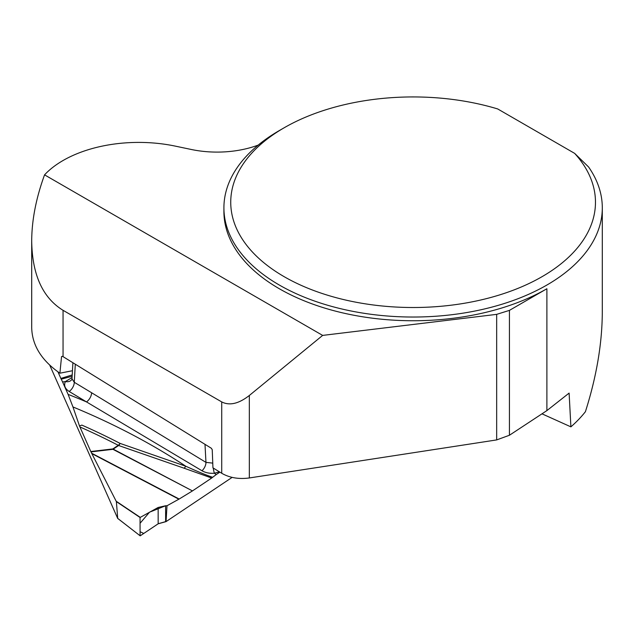 <?xml version="1.0" encoding="UTF-8"?>
<svg xmlns="http://www.w3.org/2000/svg" width="634" height="634" viewBox="0 0 634 634"><rect width="100%" height="100%" fill="white"/><g stroke="black" fill="none" stroke-linecap="round" stroke-linejoin="round"><path stroke-width="0.95" d="M602.3 207.801L602.3 311.73C602.205 343.24 596.578 376.556 585.412 411.696A189.194 109.23 0 0 1 570.893 426.856L569.11 393.096L546.888 410.602L509.427 435.257L496.668 439.917L249.336 477.957C238.756 479.367 229.556 477.806 221.726 473.265L212.945 467.837L212.232 449.688L211.312 448.238L62.497 356.3L61.553 356.585L59.889 373.196C41.479 360.413 32.088 345.213 31.7 327.588L31.7 241.007C32.175 274.641 42.629 297.742 63.051 310.311L221.726 401.916C229.556 405.903 238.756 403.755 249.336 395.473L322.658 335.402L496.668 314.361L509.427 310.375L546.888 288.747A189.194 109.23 0 0 1 340.704 312.427A189.194 109.23 0 0 1 223.913 211.51L223.913 207.801A189.194 109.23 0 0 0 413.106 317.032A189.194 109.23 0 0 0 602.3 207.801A189.194 109.23 0 0 0 588.614 167.011L574.658 153.38A182.362 105.284 180 0 1 513.572 290.095A182.362 105.284 180 0 1 271.812 268.792A182.362 105.284 180 0 1 284.159 127.775A182.362 105.284 180 0 1 497.714 108.953L574.658 153.38M258.189 145.099A75.676 43.691 0 0 1 191.214 149.465L175.364 146.137A107.051 61.807 0 0 0 44.554 174.849C36.075 198.101 31.787 220.149 31.7 241.007M72.45 370.724L59.889 373.196M284.159 127.775L279.325 130.564A189.194 109.23 0 0 0 223.913 207.801M570.893 426.856L541.983 413.828M509.427 310.375L509.427 435.257M496.668 439.917L496.668 314.361M322.658 335.402L44.554 174.849M62.615 356.379L61.553 356.585M184.074 468.201L118.637 445.512A7.568 3.4 106.6 0 0 120.111 443.412A7.568 3.852 -62.6 0 1 118.257 445.298A656.103 417.267 -1.8 0 0 79.908 426.944L79.496 425.977L81.881 425.105A658.995 419.114 178.2 0 1 120.111 443.412L185.794 466.236C197.863 471.696 206.819 475.373 212.667 477.283L211.693 478.028L184.074 468.201A7.568 3.955 111.7 0 0 185.794 466.236A672.127 427.459 -1.8 0 0 72.95 406.941L68.107 394.372A683.714 434.829 178.2 0 1 86.486 401.908L69.161 391.455C64.93 388.674 63.677 385.377 65.405 381.573L72.07 377.515M79.496 425.977L72.95 406.941M232.123 477.386L166.053 521.616L158.167 523.803L140.193 535.833L117.639 518.374M117.694 518.414L49.729 365.152M213.246 468.027A7.568 1.038 -98.4 0 0 214.379 473.226A683.714 434.829 178.2 0 1 216.226 474.565L219.879 472.124M216.226 474.565L212.667 477.283M192.459 490.914L112.939 449.316L90.979 451.899L90.797 451.519L112.844 448.927L118.257 445.298A7.568 4.089 56.2 0 0 118.637 445.512L113.217 449.134L192.459 490.914L211.693 478.028M158.151 507.469L165.617 505.758L149.521 512.193L140.066 523.264L140.074 531.696L143.736 533.463L158.167 523.795L158.151 507.469L140.059 517.495L116.379 501.621L91.613 453.191L179.168 499.029L192.181 491.088M179.168 499.029L166.996 505.75L166.053 521.616M219.427 471.847L214.379 473.226C209.711 473.606 205.582 472.79 201.984 470.761L86.486 401.908A7.568 4.169 -58.9 0 0 91.589 392.739L205.963 462.376A7.568 4.232 -59.6 0 1 201.984 470.761M116.379 501.621L117.71 518.382L140.082 535.778L140.059 517.495M90.979 451.899L91.613 453.191M79.908 426.944L90.797 451.519M71.872 379.33L71.919 379.259A7.568 5.492 27.7 0 1 71.88 379.322A7.568 5.492 27.7 0 1 65.405 381.573A683.714 434.829 178.2 0 1 62.6 381.961L68.107 394.372M62.6 381.961L60.864 378.435L72.213 374.924M57.948 371.857L60.864 378.435M166.996 505.75L165.617 505.758L165.625 521.631L158.349 523.684M204.996 444.339L205.963 462.376L212.723 463.113A7.568 1.038 -98.4 0 0 212.818 464.516M72.141 376.247L61.236 379.187M72.902 362.735L71.991 378.815L74.273 382.286A7.568 4.169 -58.9 0 1 69.161 391.455M63.051 356.649L63.051 310.311M221.726 473.265L221.726 401.916M546.888 410.602L546.888 288.747M249.336 395.473L249.336 477.957M75.295 364.209L74.273 382.286L91.589 392.739M165.617 505.758L165.625 521.631M116.26 501.28L140.169 517.312M178.891 499.196L91.827 453.611"/></g></svg>
